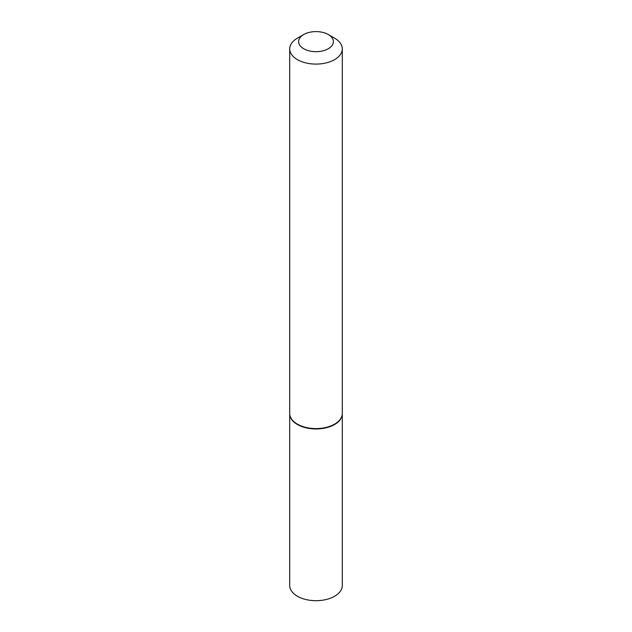 <?xml version="1.0" encoding="UTF-8"?>
<svg xmlns="http://www.w3.org/2000/svg" width="632" height="632" viewBox="0 0 632 632"><rect width="100%" height="100%" fill="white"/><g stroke="black" fill="none" stroke-linecap="round" stroke-linejoin="round"><path stroke-width="0.95" d="M289.709 413.597A26.291 15.176 0 0 0 289.709 413.778L289.709 585.516A26.291 15.176 0 0 0 297.411 596.245A26.291 15.176 0 0 0 326.065 599.539A26.291 15.176 0 0 0 342.291 585.516L342.291 413.778A26.291 15.176 0 0 0 342.291 413.597M289.709 413.778A26.291 15.176 0 0 0 297.411 424.514A26.291 15.176 0 0 0 326.065 427.809A26.291 15.176 0 0 0 342.291 413.778M303.708 34.539A17.388 10.041 0 0 0 303.708 48.735A17.388 10.041 0 0 0 328.292 48.735A17.388 10.041 0 0 0 328.292 34.539A17.388 10.041 0 0 0 303.708 34.539L297.411 38.173A26.291 15.176 0 0 0 289.709 48.909L289.709 413.415A26.291 15.176 0 0 0 297.411 424.151L297.727 424.333A25.849 14.923 0 0 0 334.273 424.333A25.849 14.923 0 0 0 334.431 424.246M297.727 424.333L297.411 424.151A26.291 15.176 0 0 0 334.589 424.151A26.291 15.176 0 0 0 342.291 413.415L342.291 48.909A26.291 15.176 0 0 0 334.589 38.173L328.292 34.539L334.589 38.173M289.709 48.909A26.291 15.176 0 0 0 297.411 59.645A26.291 15.176 0 0 0 326.065 62.931A26.291 15.176 0 0 0 342.291 48.909"/></g></svg>
